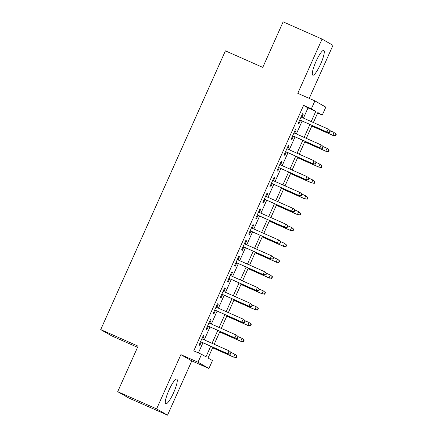 <?xml version="1.0" encoding="UTF-8"?>
<svg xmlns="http://www.w3.org/2000/svg" width="437" height="437" viewBox="0 0 437 437"><rect width="100%" height="100%" fill="white"/><g stroke="black" fill="none" stroke-linecap="round" stroke-linejoin="round"><path stroke-width="0.66" d="M173.587 392.754A13.536 2.638 113.9 0 0 176.767 379.059A13.536 2.638 113.9 0 0 168.982 390.115A13.536 2.638 113.9 0 0 165.809 403.815A13.536 2.638 113.9 0 0 173.587 392.754M320.6 64.108A13.536 2.638 113.9 0 0 323.773 50.408A13.536 2.638 113.9 0 0 315.995 61.47A13.536 2.638 113.9 0 0 312.816 75.164A13.536 2.638 113.9 0 0 320.6 64.108M212.895 347.169L208.039 358.029L212.464 360.563L208.924 368.484L198.005 362.229L201.544 354.314L205.969 356.843L210.727 346.213M191.799 360.902L180.88 354.653L156.615 408.901L117.706 391.678L128.625 397.927L167.535 415.15L191.799 360.902L208.924 368.484M137.546 347.322L111.637 335.856L100.718 329.607L225.41 50.85L262.768 67.385L283.132 21.85L322.047 39.073L297.783 93.321L314.902 100.898L325.822 107.147L322.282 115.068L317.852 112.533L313.384 122.524M309.232 98.385L332.967 45.322L322.047 39.073M317.639 113.014L322.282 115.068M156.615 408.901L167.535 415.15M202.621 339.139L204.079 335.884L203.342 335.463L199.092 344.962L199.829 345.388L201.32 342.051M209.705 323.304L211.164 320.048L210.426 319.622L206.177 329.127L206.914 329.547L208.405 326.21M216.79 307.462L218.249 304.207L217.511 303.786L213.261 313.285L213.999 313.711L215.49 310.374M223.875 291.626L225.334 288.371L224.596 287.945L220.346 297.45L221.084 297.87L222.575 294.533M230.96 275.785L232.418 272.53L231.681 272.109L227.431 281.614L228.169 282.034L229.66 278.697M238.045 259.949L239.503 256.694L238.766 256.268L234.516 265.772L235.253 266.193L236.745 262.856M245.13 244.108L246.588 240.853L245.851 240.432L241.601 249.937L242.338 250.357L243.83 247.02M252.215 228.272L253.673 225.017L252.936 224.591L248.686 234.095L249.423 234.516L250.914 231.178M259.299 212.437L260.758 209.176L260.02 208.755L255.771 218.26L256.508 218.68L257.999 215.343M266.384 196.595L267.843 193.34L267.105 192.914L262.856 202.418L263.593 202.839L265.084 199.501M273.469 180.76L274.928 177.498L274.19 177.078L269.94 186.583L270.678 187.003L272.169 183.666M280.554 164.918L282.012 161.663L281.275 161.237L277.025 170.741L277.763 171.162L279.254 167.83M287.639 149.083L289.097 145.821L288.36 145.401L284.11 154.906L284.848 155.326L286.339 151.989M294.724 133.241L296.182 129.986L295.445 129.565L291.195 139.064L291.932 139.49L293.424 136.153M303.436 118.121L308.003 107.906L303.578 105.372L193.76 350.867L201.544 354.314M198.403 352.921L202.943 342.766M204.248 339.86L210.028 326.931M211.333 324.019L217.113 311.089M218.418 308.183L224.197 295.254M225.503 292.348L231.282 279.418M232.588 276.506L238.367 263.577M239.673 260.671L245.452 247.741M246.758 244.829L252.537 231.9M253.842 228.993L259.622 216.064M260.927 213.152L266.707 200.222M268.012 197.316L273.791 184.387M275.097 181.475L280.876 168.545M282.182 165.639L287.961 152.71M289.267 149.798L295.046 136.868M296.352 133.962L302.131 121.033M301.809 117.406L303.267 114.144L302.53 113.724L298.28 123.229L299.017 123.649L300.509 120.312M180.88 354.653L198.005 362.229M303.578 105.372L311.363 108.818L314.902 100.898M117.706 391.678L138.07 346.142L100.718 329.607M312.084 125.435L306.299 138.365M304.999 141.271L299.214 154.201M297.914 157.112L292.129 170.042M290.829 172.948L285.044 185.878M283.744 188.789L277.959 201.719M276.659 204.625L270.874 217.555M269.574 220.467L263.79 233.396M262.49 236.302L256.705 249.232M255.405 252.144L249.62 265.073M248.32 267.979L242.535 280.909M241.235 283.821L235.45 296.75M234.15 299.656L228.365 312.586M227.065 315.498L221.28 328.427M219.98 331.333L214.196 344.263M311.215 121.568L315.787 111.353L311.363 108.818M212.027 343.307L217.812 330.377M219.112 327.466L224.897 314.536M226.197 311.63L231.981 298.7M233.282 295.789L239.066 282.859M240.366 279.953L246.151 267.023M247.451 264.112L253.236 251.182M254.536 248.276L260.321 235.346M261.621 232.435L267.406 219.505M268.706 216.599L274.491 203.669M275.791 200.758L281.575 187.828M282.876 184.922L288.66 171.992M289.96 169.081L295.745 156.151M297.045 153.245L302.83 140.315M304.13 137.404L309.915 124.474M308.003 107.906L315.787 111.353M302.491 113.806L303.267 114.144M295.407 129.642L296.182 129.986M288.322 145.483L289.097 145.821M281.237 161.319L282.012 161.663M274.152 177.16L274.928 177.498M267.067 192.996L267.843 193.34M259.982 208.837L260.758 209.176M252.897 224.673L253.673 225.017M245.812 240.508L246.588 240.853M238.728 256.35L239.503 256.694M231.643 272.185L232.418 272.53M224.558 288.027L225.334 288.371M217.473 303.862L218.249 304.207M210.388 319.704L211.164 320.048M203.303 335.54L204.079 335.884M299.733 119.967L327.482 132.253L299.76 119.913M329.378 132.274L329.673 132.444L330.383 130.86L330.088 130.69L329.378 132.274L326.952 131.947L328.225 129.095L301.038 117.061M330.088 130.69L328.761 129.401L330.383 130.86M327.482 132.253L329.673 132.444M335.572 135.825L336.282 134.241L335.987 134.072L335.277 135.656L335.572 135.825L332.852 135.328L334.13 132.477L330.279 130.772M335.987 134.072L334.66 132.777L336.282 134.241M335.277 135.656L332.852 135.328L311.821 126.014M333.387 135.628L311.794 126.075M292.648 135.809L320.397 148.088L292.675 135.749M322.293 148.116L322.588 148.285L323.298 146.701L323.003 146.532L322.293 148.116L319.868 147.788L321.14 144.937L293.954 132.897M323.003 146.532L321.676 145.237L323.298 146.701M320.397 148.088L322.588 148.285M285.563 151.644L313.313 163.93L285.59 151.59M315.208 163.951L315.503 164.121L316.213 162.537L315.918 162.367L315.208 163.951L312.783 163.624L314.056 160.772L286.869 148.738M315.918 162.367L314.591 161.078L316.213 162.537M313.313 163.93L315.503 164.121M278.478 167.486L306.228 179.765L278.506 167.426M308.123 179.793L308.418 179.962L309.128 178.378L308.833 178.209L308.123 179.793L305.698 179.465L306.971 176.614L279.784 164.574M308.833 178.209L307.506 176.914L309.128 178.378M306.228 179.765L308.418 179.962M271.393 183.322L299.143 195.607L271.421 183.267M301.038 195.629L301.333 195.798L302.043 194.214L301.748 194.044L301.038 195.629L298.613 195.301L299.886 192.449L272.699 180.415M301.748 194.044L300.421 192.755L302.043 194.214M299.143 195.607L301.333 195.798M328.487 151.661L329.198 150.077L328.903 149.907L328.192 151.492L328.487 151.661L325.767 151.164L327.045 148.312L323.194 146.608M328.903 149.907L327.045 148.312L329.198 150.077M328.192 151.492L325.767 151.164L304.736 141.856M326.302 151.47L304.709 141.91M321.403 167.502L322.113 165.918L321.818 165.749L321.108 167.333L321.403 167.502L318.682 167.005L319.96 164.154L316.109 162.449M321.818 165.749L320.49 164.454L322.113 165.918M321.108 167.333L318.682 167.005L297.652 157.691M319.218 167.305L297.624 157.752M314.318 183.338L315.028 181.754L314.733 181.584L314.023 183.169L314.318 183.338L311.597 182.841L312.876 179.989L309.025 178.285M314.733 181.584L312.876 179.989L315.028 181.754M314.023 183.169L311.597 182.841L290.567 173.533M312.133 183.147L290.539 173.587M307.233 199.179L307.943 197.595L307.648 197.426L306.938 199.01L307.233 199.179L304.513 198.682L305.791 195.831L301.94 194.126M307.648 197.426L306.321 196.131L307.943 197.595M306.938 199.01L304.513 198.682L283.482 189.368M305.048 198.982L283.455 189.429M264.309 199.163L292.058 211.442L264.336 199.103M293.954 211.47L294.248 211.639L294.959 210.055L294.664 209.886L293.954 211.47L291.528 211.137L292.801 208.291L265.614 196.251M294.664 209.886L293.336 208.591L294.959 210.055M292.058 211.442L294.248 211.639M300.148 215.015L300.858 213.431L300.563 213.261L299.853 214.846L300.148 215.015L297.428 214.518L298.706 211.666L294.855 209.962M300.563 213.261L298.706 211.666L300.858 213.431M299.853 214.846L297.428 214.518L276.397 205.21M297.963 214.824L276.37 205.264M257.224 214.999L284.973 227.284L257.251 214.944M286.869 227.306L287.164 227.475L287.874 225.891L287.579 225.721L286.869 227.306L284.443 226.978L285.716 224.126L258.529 212.092M287.579 225.721L286.251 224.432L287.874 225.891M284.973 227.284L287.164 227.475M250.139 230.84L277.888 243.119L250.166 230.78M279.784 243.147L280.079 243.316L280.789 241.732L280.494 241.563L279.784 243.147L277.358 242.814L278.631 239.968L251.444 227.928M280.494 241.563L279.167 240.268L280.789 241.732M277.888 243.119L280.079 243.316M243.054 246.676L270.803 258.961L243.081 246.621M272.699 258.983L272.994 259.152L273.704 257.568L273.409 257.398L272.699 258.983L270.274 258.655L271.546 255.803L244.359 243.77M273.409 257.398L272.082 256.109L273.704 257.568M270.803 258.961L272.994 259.152M235.969 262.517L263.719 274.797L235.996 262.457M265.614 274.824L265.909 274.993L266.619 273.409L266.324 273.24L265.614 274.824L263.189 274.491L264.461 271.639L237.275 259.605M266.324 273.24L264.997 271.945L266.619 273.409M263.719 274.797L265.909 274.993M228.884 278.353L256.634 290.638L228.912 278.298M258.529 290.66L258.824 290.829L259.534 289.245L259.239 289.076L258.529 290.66L256.104 290.332L257.377 287.48L230.19 275.447M259.239 289.076L257.912 287.786L259.534 289.245M256.634 290.638L258.824 290.829M293.063 230.856L293.773 229.272L293.478 229.103L292.768 230.687L293.063 230.856L290.343 230.354L291.621 227.508L287.77 225.803M293.478 229.103L292.151 227.808L293.773 229.272M292.768 230.687L290.343 230.354L269.312 221.046M290.878 230.66L269.285 221.106M285.978 246.692L286.688 245.108L286.393 244.939L285.683 246.523L285.978 246.692L283.258 246.195L284.536 243.343L280.685 241.639M286.393 244.939L284.536 243.343L286.688 245.108M285.683 246.523L283.258 246.195L262.227 236.887M283.793 246.501L262.2 236.941M278.893 262.533L279.604 260.949L279.309 260.78L278.598 262.364L278.893 262.533L276.173 262.031L277.451 259.185L273.6 257.48M279.309 260.78L277.981 259.485L279.604 260.949M278.598 262.364L276.173 262.031L255.142 252.723M276.708 262.337L255.115 252.783M271.809 278.369L272.519 276.785L272.224 276.616L271.514 278.2L271.809 278.369L269.088 277.872L270.366 275.02L266.515 273.316M272.224 276.616L270.366 275.02L272.519 276.785M271.514 278.2L269.088 277.872L248.058 268.564M269.624 278.178L248.03 268.618M264.724 294.21L265.434 292.626L265.139 292.457L264.429 294.041L264.724 294.21L262.003 293.708L263.282 290.856L259.431 289.157M265.139 292.457L263.282 290.856L265.434 292.626M264.429 294.041L262.003 293.708L240.973 284.4M262.539 294.014L240.945 284.46M221.799 294.194L249.549 306.474L221.827 294.134M251.444 306.501L251.739 306.67L252.449 305.086L252.154 304.917L251.444 306.501L249.019 306.168L250.292 303.316L223.105 291.282M252.154 304.917L250.827 303.622L252.449 305.086M249.549 306.474L251.739 306.67M257.639 310.046L258.349 308.462L258.054 308.293L257.344 309.877L257.639 310.046L254.918 309.549L256.197 306.698L252.346 304.993M258.054 308.293L256.197 306.698L258.349 308.462M257.344 309.877L254.918 309.549L233.888 300.241M255.454 309.855L233.861 300.295M214.714 310.03L242.464 322.309L214.742 309.975M244.359 322.337L244.654 322.506L245.365 320.922L245.07 320.753L244.359 322.337L241.934 322.009L243.207 319.157L216.02 307.124M245.07 320.753L243.742 319.463L245.365 320.922M242.464 322.309L244.654 322.506M250.554 325.887L251.264 324.303L250.969 324.134L250.259 325.718L250.554 325.887L247.834 325.385L249.112 322.533L245.261 320.829M250.969 324.134L249.112 322.533L251.264 324.303M250.259 325.718L247.834 325.385L226.803 316.077M248.369 325.691L226.776 316.137M207.63 325.871L235.379 338.151L207.657 325.811M237.275 338.178L237.57 338.347L238.28 336.763L237.985 336.594L237.275 338.178L234.849 337.845L236.122 334.993L208.935 322.959M237.985 336.594L236.657 335.299L238.28 336.763M235.379 338.151L237.57 338.347M243.469 341.723L244.179 340.139L243.884 339.97L243.174 341.554L243.469 341.723L240.749 341.226L242.027 338.375L238.176 336.67M243.884 339.97L242.027 338.375L244.179 340.139M243.174 341.554L240.749 341.226L219.718 331.918M241.284 341.526L219.691 331.973M200.545 341.707L228.294 353.986L200.572 341.652M230.19 354.014L230.485 354.183L231.195 352.599L230.9 352.43L230.19 354.014L227.764 353.686L229.037 350.835L201.85 338.801M230.9 352.43L229.572 351.14L231.195 352.599M228.294 353.986L230.485 354.183M236.384 357.564L237.094 355.98L236.799 355.811L236.089 357.395L236.384 357.564L233.664 357.062L234.942 354.21L231.091 352.506M236.799 355.811L234.942 354.21L237.094 355.98M236.089 357.395L233.664 357.062L212.633 347.754M234.199 357.368L212.606 347.814"/></g></svg>
